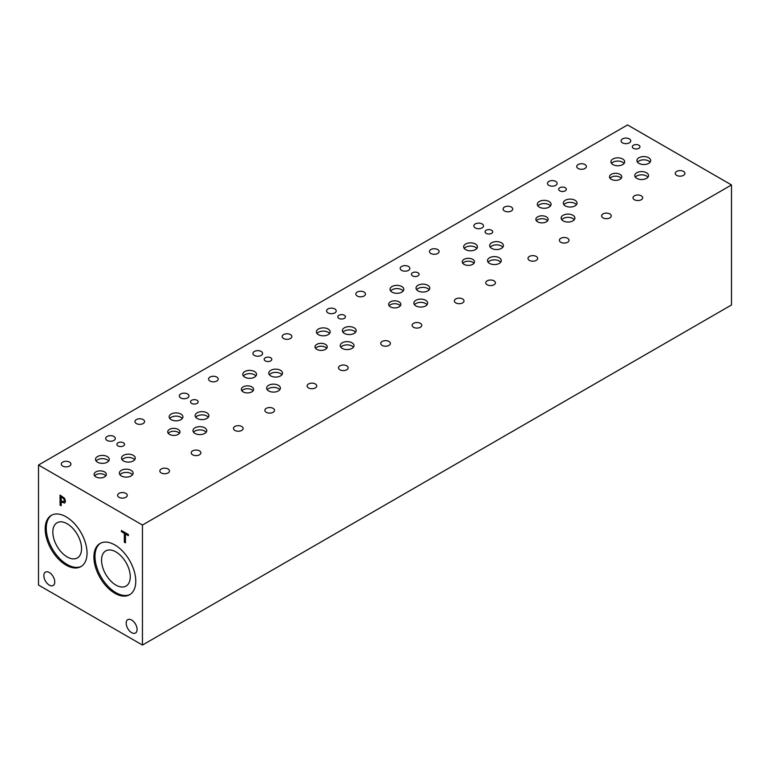 <?xml version="1.0" encoding="UTF-8"?>
<svg xmlns="http://www.w3.org/2000/svg" width="770" height="770" viewBox="0 0 770 770"><rect width="100%" height="100%" fill="white"/><g stroke="black" fill="none" stroke-linecap="round" stroke-linejoin="round"><path stroke-width="1.16" d="M142.45 525.034L142.45 645.068L38.5 585.046L38.5 465.022L142.45 525.034L731.5 184.954L627.55 124.933L38.5 465.022M61.215 496.891L61.215 500.875L63.843 501.799L64.343 500.596L63.718 498.71L61.273 496.862L63.766 498.681L64.391 500.567L63.9 501.761M64.507 498.267L65.537 501.251L64.776 503.031L61.215 502.011L61.215 505.736L60.06 505.072L60.06 495.072L64.507 498.267M60.06 505.072L60.118 495.1M61.215 505.678L60.118 505.043M61.215 502.011L64.795 503.022M114.836 593.275A29.597 17.084 60 0 1 95.499 567.192A29.597 17.084 60 0 1 100.033 543.476A29.597 17.084 60 0 1 114.836 544.939A29.597 17.084 60 0 1 134.173 571.022A29.597 17.084 60 0 1 129.63 594.738A29.597 17.084 60 0 1 114.836 593.275M66.114 565.141A29.597 17.084 60 0 1 46.778 539.067A29.597 17.084 60 0 1 51.321 515.351A29.597 17.084 60 0 1 66.114 516.814A29.597 17.084 60 0 1 85.451 542.898A29.597 17.084 60 0 1 80.917 566.614A29.597 17.084 60 0 1 66.114 565.141M54.766 581.956A7.719 4.456 60 0 1 53.169 585.489A7.719 4.456 60 0 1 47.22 583.429A7.719 4.456 60 0 1 43.852 575.662A7.719 4.456 60 0 1 45.449 572.129A7.719 4.456 60 0 1 51.398 574.189A7.719 4.456 60 0 1 54.766 581.956M137.099 629.494A7.719 4.456 60 0 1 135.501 633.027A7.719 4.456 60 0 1 129.553 630.957A7.719 4.456 60 0 1 126.184 623.19A7.719 4.456 60 0 1 127.781 619.658A7.719 4.456 60 0 1 133.73 621.727A7.719 4.456 60 0 1 137.099 629.494M125.472 542.84L124.317 542.176L124.317 533.35L121.41 531.675L121.41 530.491L128.378 534.515L128.378 535.699L125.472 534.014L125.472 542.84M125.472 542.773L124.374 542.138L124.374 533.321L121.468 531.647L121.468 530.52M125.472 534.014L128.378 535.631M142.45 645.068L731.5 304.978L731.5 184.954M81.447 566.287A29.597 17.084 60 0 1 67.192 564.525A29.597 17.084 60 0 1 48 538.933A29.597 17.084 60 0 1 51.86 515.053M67.192 556.941A20.309 11.723 60 0 1 53.919 539.048A20.309 11.723 60 0 1 57.038 522.772A20.309 11.723 60 0 1 67.192 523.773A20.309 11.723 60 0 1 80.455 541.676A20.309 11.723 60 0 1 77.347 557.952A20.309 11.723 60 0 1 67.192 556.941M130.159 594.411A29.597 17.084 60 0 1 115.904 592.65A29.597 17.084 60 0 1 96.722 567.057A29.597 17.084 60 0 1 100.581 543.177M115.904 585.075A20.309 11.723 60 0 1 102.641 567.172A20.309 11.723 60 0 1 105.75 550.897A20.309 11.723 60 0 1 115.904 551.898A20.309 11.723 60 0 1 129.177 569.8A20.309 11.723 60 0 1 126.068 586.076A20.309 11.723 60 0 1 115.904 585.075M69.531 462.106A4.822 2.791 180 0 1 70.946 464.079A4.822 2.791 180 0 1 67.962 466.649A4.822 2.791 180 0 1 62.707 466.052A4.822 2.791 180 0 1 61.292 464.079A4.822 2.791 180 0 1 64.266 461.5A4.822 2.791 180 0 1 69.531 462.106M168.072 468.988A4.822 2.791 180 0 1 169.487 470.961A4.822 2.791 180 0 1 166.513 473.531A4.822 2.791 180 0 1 161.248 472.934A4.822 2.791 180 0 1 159.833 470.961A4.822 2.791 180 0 1 162.816 468.381A4.822 2.791 180 0 1 168.072 468.988M143.162 419.602A4.822 2.791 180 0 1 144.577 421.565A4.822 2.791 180 0 1 141.593 424.145A4.822 2.791 180 0 1 136.338 423.539A4.822 2.791 180 0 1 134.923 421.565A4.822 2.791 180 0 1 137.897 418.995A4.822 2.791 180 0 1 143.162 419.602M241.703 426.484A4.822 2.791 180 0 1 243.118 428.447A4.822 2.791 180 0 1 240.144 431.027A4.822 2.791 180 0 1 234.879 430.42A4.822 2.791 180 0 1 233.464 428.447A4.822 2.791 180 0 1 236.448 425.877A4.822 2.791 180 0 1 241.703 426.484M216.794 377.088A4.822 2.791 180 0 1 218.208 379.061A4.822 2.791 180 0 1 215.225 381.631A4.822 2.791 180 0 1 209.969 381.025A4.822 2.791 180 0 1 208.555 379.061A4.822 2.791 180 0 1 211.529 376.482A4.822 2.791 180 0 1 216.794 377.088M315.334 383.97A4.822 2.791 180 0 1 316.749 385.943A4.822 2.791 180 0 1 313.775 388.513A4.822 2.791 180 0 1 308.51 387.907A4.822 2.791 180 0 1 307.095 385.943A4.822 2.791 180 0 1 310.079 383.364A4.822 2.791 180 0 1 315.334 383.97M290.425 334.575A4.822 2.791 180 0 1 291.84 336.548A4.822 2.791 180 0 1 288.856 339.118A4.822 2.791 180 0 1 283.601 338.521A4.822 2.791 180 0 1 282.186 336.548A4.822 2.791 180 0 1 285.16 333.968A4.822 2.791 180 0 1 290.425 334.575M388.966 341.457A4.822 2.791 180 0 1 390.38 343.43A4.822 2.791 180 0 1 387.406 346A4.822 2.791 180 0 1 382.141 345.403A4.822 2.791 180 0 1 380.726 343.43A4.822 2.791 180 0 1 383.71 340.85A4.822 2.791 180 0 1 388.966 341.457M364.056 292.071A4.822 2.791 180 0 1 365.471 294.034A4.822 2.791 180 0 1 362.487 296.614A4.822 2.791 180 0 1 357.232 296.007A4.822 2.791 180 0 1 355.817 294.034A4.822 2.791 180 0 1 358.791 291.464A4.822 2.791 180 0 1 364.056 292.071M462.597 298.943A4.822 2.791 180 0 1 464.012 300.916A4.822 2.791 180 0 1 461.038 303.495A4.822 2.791 180 0 1 455.773 302.889A4.822 2.791 180 0 1 454.358 300.916A4.822 2.791 180 0 1 457.342 298.346A4.822 2.791 180 0 1 462.597 298.943M437.687 249.557A4.822 2.791 180 0 1 439.102 251.53A4.822 2.791 180 0 1 436.118 254.1A4.822 2.791 180 0 1 430.863 253.494A4.822 2.791 180 0 1 429.448 251.53A4.822 2.791 180 0 1 432.422 248.951A4.822 2.791 180 0 1 437.687 249.557M536.228 256.439A4.822 2.791 180 0 1 537.643 258.412A4.822 2.791 180 0 1 534.669 260.982A4.822 2.791 180 0 1 529.404 260.375A4.822 2.791 180 0 1 527.989 258.412A4.822 2.791 180 0 1 530.973 255.833A4.822 2.791 180 0 1 536.228 256.439M511.319 207.043A4.822 2.791 180 0 1 512.733 209.017A4.822 2.791 180 0 1 509.75 211.586A4.822 2.791 180 0 1 504.494 210.99A4.822 2.791 180 0 1 503.079 209.017A4.822 2.791 180 0 1 506.054 206.437A4.822 2.791 180 0 1 511.319 207.043M609.859 213.925A4.822 2.791 180 0 1 611.274 215.898A4.822 2.791 180 0 1 608.3 218.468A4.822 2.791 180 0 1 603.035 217.872A4.822 2.791 180 0 1 601.62 215.898A4.822 2.791 180 0 1 604.604 213.319A4.822 2.791 180 0 1 609.859 213.925M567.625 238.315A4.822 2.791 180 0 1 569.04 240.278A4.822 2.791 180 0 1 566.056 242.858A4.822 2.791 180 0 1 560.801 242.252A4.822 2.791 180 0 1 559.386 240.278A4.822 2.791 180 0 1 562.36 237.709A4.822 2.791 180 0 1 567.625 238.315M555.699 181.422A4.822 2.791 180 0 1 557.114 183.385A4.822 2.791 180 0 1 554.14 185.965A4.822 2.791 180 0 1 548.875 185.358A4.822 2.791 180 0 1 547.46 183.385A4.822 2.791 180 0 1 550.444 180.815A4.822 2.791 180 0 1 555.699 181.422M493.994 280.819A4.822 2.791 180 0 1 495.408 282.792A4.822 2.791 180 0 1 492.425 285.372A4.822 2.791 180 0 1 487.169 284.765A4.822 2.791 180 0 1 485.755 282.792A4.822 2.791 180 0 1 488.729 280.222A4.822 2.791 180 0 1 493.994 280.819M482.068 223.926A4.822 2.791 180 0 1 483.483 225.899A4.822 2.791 180 0 1 480.509 228.478A4.822 2.791 180 0 1 475.244 227.872A4.822 2.791 180 0 1 473.829 225.899A4.822 2.791 180 0 1 476.813 223.329A4.822 2.791 180 0 1 482.068 223.926M420.362 323.333A4.822 2.791 180 0 1 421.777 325.306A4.822 2.791 180 0 1 418.793 327.876A4.822 2.791 180 0 1 413.538 327.279A4.822 2.791 180 0 1 412.123 325.306A4.822 2.791 180 0 1 415.097 322.726A4.822 2.791 180 0 1 420.362 323.333M408.437 266.439A4.822 2.791 180 0 1 409.852 268.412A4.822 2.791 180 0 1 406.878 270.982A4.822 2.791 180 0 1 401.613 270.376A4.822 2.791 180 0 1 400.198 268.412A4.822 2.791 180 0 1 403.182 265.833A4.822 2.791 180 0 1 408.437 266.439M346.731 365.846A4.822 2.791 180 0 1 348.146 367.819A4.822 2.791 180 0 1 345.162 370.389A4.822 2.791 180 0 1 339.907 369.783A4.822 2.791 180 0 1 338.492 367.819A4.822 2.791 180 0 1 341.466 365.24A4.822 2.791 180 0 1 346.731 365.846M334.806 308.953A4.822 2.791 180 0 1 336.221 310.916A4.822 2.791 180 0 1 333.246 313.496A4.822 2.791 180 0 1 327.981 312.889A4.822 2.791 180 0 1 326.567 310.916A4.822 2.791 180 0 1 329.55 308.347A4.822 2.791 180 0 1 334.806 308.953M273.1 408.35A4.822 2.791 180 0 1 274.515 410.323A4.822 2.791 180 0 1 271.531 412.903A4.822 2.791 180 0 1 266.276 412.297A4.822 2.791 180 0 1 264.861 410.323A4.822 2.791 180 0 1 267.835 407.753A4.822 2.791 180 0 1 273.1 408.35M261.174 351.457A4.822 2.791 180 0 1 262.589 353.43A4.822 2.791 180 0 1 259.615 356.01A4.822 2.791 180 0 1 254.35 355.403A4.822 2.791 180 0 1 252.935 353.43A4.822 2.791 180 0 1 255.919 350.86A4.822 2.791 180 0 1 261.174 351.457M199.469 450.864A4.822 2.791 180 0 1 200.883 452.837A4.822 2.791 180 0 1 197.9 455.407A4.822 2.791 180 0 1 192.644 454.81A4.822 2.791 180 0 1 191.23 452.837A4.822 2.791 180 0 1 194.204 450.257A4.822 2.791 180 0 1 199.469 450.864M187.543 393.971A4.822 2.791 180 0 1 188.958 395.944A4.822 2.791 180 0 1 185.984 398.514A4.822 2.791 180 0 1 180.719 397.917A4.822 2.791 180 0 1 179.304 395.944A4.822 2.791 180 0 1 182.288 393.364A4.822 2.791 180 0 1 187.543 393.971M125.837 493.378A4.822 2.791 180 0 1 127.252 495.351A4.822 2.791 180 0 1 124.268 497.921A4.822 2.791 180 0 1 119.013 497.314A4.822 2.791 180 0 1 117.598 495.351A4.822 2.791 180 0 1 120.572 492.771A4.822 2.791 180 0 1 125.837 493.378M113.912 436.484A4.822 2.791 180 0 1 115.327 438.457A4.822 2.791 180 0 1 112.353 441.027A4.822 2.791 180 0 1 107.088 440.421A4.822 2.791 180 0 1 105.673 438.457A4.822 2.791 180 0 1 108.657 435.878A4.822 2.791 180 0 1 113.912 436.484M179.439 433.337A6.122 3.532 0 0 0 178.178 432.278A6.122 3.532 0 0 0 168.255 433.337M178.178 429.391A6.122 3.532 180 0 1 179.968 431.893A6.122 3.532 180 0 1 176.186 435.156A6.122 3.532 180 0 1 169.516 434.396A6.122 3.532 180 0 1 167.716 431.893A6.122 3.532 180 0 1 171.498 428.62A6.122 3.532 180 0 1 178.178 429.391M326.701 348.31A6.122 3.532 0 0 0 325.44 347.26A6.122 3.532 0 0 0 315.517 348.31M325.44 344.373A6.122 3.532 180 0 1 327.231 346.866A6.122 3.532 180 0 1 323.448 350.138A6.122 3.532 180 0 1 316.778 349.368A6.122 3.532 180 0 1 314.978 346.866A6.122 3.532 180 0 1 318.761 343.603A6.122 3.532 180 0 1 325.44 344.373M473.964 263.292A6.122 3.532 0 0 0 472.703 262.233A6.122 3.532 0 0 0 462.78 263.292M472.703 259.346A6.122 3.532 180 0 1 474.493 261.848A6.122 3.532 180 0 1 470.711 265.111A6.122 3.532 180 0 1 464.041 264.351A6.122 3.532 180 0 1 462.241 261.848A6.122 3.532 180 0 1 466.023 258.585A6.122 3.532 180 0 1 472.703 259.346M621.226 178.274A6.122 3.532 0 0 0 619.966 177.216A6.122 3.532 0 0 0 610.042 178.274M619.966 174.328A6.122 3.532 180 0 1 621.756 176.831A6.122 3.532 180 0 1 617.973 180.093A6.122 3.532 180 0 1 611.303 179.323A6.122 3.532 180 0 1 609.503 176.831A6.122 3.532 180 0 1 613.286 173.558A6.122 3.532 180 0 1 619.966 174.328M547.595 220.778A6.122 3.532 0 0 0 546.334 219.729A6.122 3.532 0 0 0 536.411 220.778M546.334 216.842A6.122 3.532 180 0 1 548.125 219.334A6.122 3.532 180 0 1 544.342 222.607A6.122 3.532 180 0 1 537.672 221.837A6.122 3.532 180 0 1 535.872 219.334A6.122 3.532 180 0 1 539.654 216.072A6.122 3.532 180 0 1 546.334 216.842M400.333 305.806A6.122 3.532 0 0 0 399.072 304.747A6.122 3.532 0 0 0 389.148 305.806M399.072 301.859A6.122 3.532 180 0 1 400.862 304.362A6.122 3.532 180 0 1 397.079 307.625A6.122 3.532 180 0 1 390.409 306.864A6.122 3.532 180 0 1 388.609 304.362A6.122 3.532 180 0 1 392.392 301.089A6.122 3.532 180 0 1 399.072 301.859M253.07 390.823A6.122 3.532 0 0 0 251.809 389.764A6.122 3.532 0 0 0 241.886 390.823M251.809 386.877A6.122 3.532 180 0 1 253.6 389.379A6.122 3.532 180 0 1 249.817 392.652A6.122 3.532 180 0 1 243.147 391.882A6.122 3.532 180 0 1 241.347 389.379A6.122 3.532 180 0 1 245.13 386.117A6.122 3.532 180 0 1 251.809 386.877M105.808 475.841A6.122 3.532 0 0 0 104.547 474.792A6.122 3.532 0 0 0 94.623 475.841M104.547 471.904A6.122 3.532 180 0 1 106.337 474.397A6.122 3.532 180 0 1 102.554 477.669A6.122 3.532 180 0 1 95.884 476.9A6.122 3.532 180 0 1 94.084 474.397A6.122 3.532 180 0 1 97.867 471.134A6.122 3.532 180 0 1 104.547 471.904M132.517 474.763A6.882 3.975 0 0 0 131.102 473.579A6.882 3.975 0 0 0 119.947 474.763M131.102 470.335A6.882 3.975 180 0 1 133.123 473.146A6.882 3.975 180 0 1 128.869 476.813A6.882 3.975 180 0 1 121.362 475.956A6.882 3.975 180 0 1 119.35 473.146A6.882 3.975 180 0 1 123.595 469.469A6.882 3.975 180 0 1 131.102 470.335M182.307 418.485A6.882 3.975 0 0 0 180.892 417.302A6.882 3.975 0 0 0 169.737 418.485M180.892 414.058A6.882 3.975 180 0 1 182.913 416.868A6.882 3.975 180 0 1 178.659 420.536A6.882 3.975 180 0 1 171.161 419.679A6.882 3.975 180 0 1 169.14 416.868A6.882 3.975 180 0 1 173.394 413.192A6.882 3.975 180 0 1 180.892 414.058M208.295 417.253A6.882 3.975 0 0 0 206.88 416.06A6.882 3.975 0 0 0 195.724 417.253M206.88 412.816A6.882 3.975 180 0 1 208.901 415.627A6.882 3.975 180 0 1 204.647 419.303A6.882 3.975 180 0 1 197.149 418.437A6.882 3.975 180 0 1 195.128 415.627A6.882 3.975 180 0 1 199.382 411.95A6.882 3.975 180 0 1 206.88 412.816M279.78 389.745A6.882 3.975 0 0 0 278.365 388.552A6.882 3.975 0 0 0 267.209 389.745M278.365 385.308A6.882 3.975 180 0 1 280.386 388.119A6.882 3.975 180 0 1 276.132 391.795A6.882 3.975 180 0 1 268.624 390.929A6.882 3.975 180 0 1 266.613 388.119A6.882 3.975 180 0 1 270.857 384.451A6.882 3.975 180 0 1 278.365 385.308M329.57 333.468A6.882 3.975 0 0 0 328.155 332.284A6.882 3.975 0 0 0 316.999 333.468M328.155 329.031A6.882 3.975 180 0 1 330.176 331.841A6.882 3.975 180 0 1 325.922 335.518A6.882 3.975 180 0 1 318.424 334.661A6.882 3.975 180 0 1 316.403 331.841A6.882 3.975 180 0 1 320.657 328.174A6.882 3.975 180 0 1 328.155 329.031M355.557 332.226A6.882 3.975 0 0 0 354.142 331.042A6.882 3.975 0 0 0 342.987 332.226M354.142 327.799A6.882 3.975 180 0 1 356.164 330.609A6.882 3.975 180 0 1 351.909 334.276A6.882 3.975 180 0 1 344.411 333.42A6.882 3.975 180 0 1 342.39 330.609A6.882 3.975 180 0 1 346.644 326.932A6.882 3.975 180 0 1 354.142 327.799M427.042 304.718A6.882 3.975 0 0 0 425.627 303.534A6.882 3.975 0 0 0 414.472 304.718M425.627 300.29A6.882 3.975 180 0 1 427.648 303.101A6.882 3.975 180 0 1 423.394 306.768A6.882 3.975 180 0 1 415.887 305.911A6.882 3.975 180 0 1 413.875 303.101A6.882 3.975 180 0 1 418.12 299.424A6.882 3.975 180 0 1 425.627 300.29M476.832 248.45A6.882 3.975 0 0 0 475.417 247.257A6.882 3.975 0 0 0 464.262 248.45M475.417 244.013A6.882 3.975 180 0 1 477.439 246.823A6.882 3.975 180 0 1 473.184 250.5A6.882 3.975 180 0 1 465.686 249.634A6.882 3.975 180 0 1 463.665 246.823A6.882 3.975 180 0 1 467.919 243.156A6.882 3.975 180 0 1 475.417 244.013M502.82 247.208A6.882 3.975 0 0 0 501.405 246.015A6.882 3.975 0 0 0 490.249 247.208M501.405 242.771A6.882 3.975 180 0 1 503.426 245.582A6.882 3.975 180 0 1 499.172 249.259A6.882 3.975 180 0 1 491.674 248.392A6.882 3.975 180 0 1 489.653 245.582A6.882 3.975 180 0 1 493.907 241.915A6.882 3.975 180 0 1 501.405 242.771M574.304 219.7A6.882 3.975 0 0 0 572.89 218.516A6.882 3.975 0 0 0 561.734 219.7M572.89 215.263A6.882 3.975 180 0 1 574.911 218.074A6.882 3.975 180 0 1 570.657 221.75A6.882 3.975 180 0 1 563.149 220.884A6.882 3.975 180 0 1 561.138 218.074A6.882 3.975 180 0 1 565.382 214.406A6.882 3.975 180 0 1 572.89 215.263M624.095 163.423A6.882 3.975 0 0 0 622.68 162.239A6.882 3.975 0 0 0 611.524 163.423M622.68 158.995A6.882 3.975 180 0 1 624.701 161.806A6.882 3.975 180 0 1 620.447 165.473A6.882 3.975 180 0 1 612.949 164.616A6.882 3.975 180 0 1 610.928 161.806A6.882 3.975 180 0 1 615.182 158.129A6.882 3.975 180 0 1 622.68 158.995M650.082 162.181A6.882 3.975 0 0 0 648.667 160.997A6.882 3.975 0 0 0 637.512 162.181M648.667 157.754A6.882 3.975 180 0 1 650.688 160.564A6.882 3.975 180 0 1 646.434 164.231A6.882 3.975 180 0 1 638.936 163.375A6.882 3.975 180 0 1 636.915 160.564A6.882 3.975 180 0 1 641.169 156.888A6.882 3.975 180 0 1 648.667 157.754M647.936 177.187A6.882 3.975 0 0 0 646.521 176.003A6.882 3.975 0 0 0 635.365 177.187M646.521 172.759A6.882 3.975 180 0 1 648.542 175.57A6.882 3.975 180 0 1 644.288 179.237A6.882 3.975 180 0 1 636.78 178.38A6.882 3.975 180 0 1 634.769 175.57A6.882 3.975 180 0 1 639.013 171.893A6.882 3.975 180 0 1 646.521 172.759M576.451 204.695A6.882 3.975 0 0 0 575.036 203.511A6.882 3.975 0 0 0 563.881 204.695M575.036 200.267A6.882 3.975 180 0 1 577.057 203.078A6.882 3.975 180 0 1 572.803 206.745A6.882 3.975 180 0 1 565.305 205.888A6.882 3.975 180 0 1 563.284 203.078A6.882 3.975 180 0 1 567.538 199.401A6.882 3.975 180 0 1 575.036 200.267M550.463 205.937A6.882 3.975 0 0 0 549.049 204.753A6.882 3.975 0 0 0 537.893 205.937M549.049 201.499A6.882 3.975 180 0 1 551.07 204.31A6.882 3.975 180 0 1 546.816 207.987A6.882 3.975 180 0 1 539.318 207.12A6.882 3.975 180 0 1 537.296 204.31A6.882 3.975 180 0 1 541.551 200.643A6.882 3.975 180 0 1 549.049 201.499M500.673 262.214A6.882 3.975 0 0 0 499.258 261.02A6.882 3.975 0 0 0 488.103 262.214M499.258 257.777A6.882 3.975 180 0 1 501.28 260.587A6.882 3.975 180 0 1 497.025 264.264A6.882 3.975 180 0 1 489.518 263.398A6.882 3.975 180 0 1 487.506 260.587A6.882 3.975 180 0 1 491.751 256.92A6.882 3.975 180 0 1 499.258 257.777M429.188 289.722A6.882 3.975 0 0 0 427.774 288.529A6.882 3.975 0 0 0 416.618 289.722M427.774 285.285A6.882 3.975 180 0 1 429.795 288.096A6.882 3.975 180 0 1 425.541 291.763A6.882 3.975 180 0 1 418.043 290.906A6.882 3.975 180 0 1 416.021 288.096A6.882 3.975 180 0 1 420.276 284.419A6.882 3.975 180 0 1 427.774 285.285M403.201 290.954A6.882 3.975 0 0 0 401.786 289.77A6.882 3.975 0 0 0 390.631 290.954M401.786 286.527A6.882 3.975 180 0 1 403.807 289.337A6.882 3.975 180 0 1 399.553 293.004A6.882 3.975 180 0 1 392.055 292.148A6.882 3.975 180 0 1 390.034 289.337A6.882 3.975 180 0 1 394.288 285.66A6.882 3.975 180 0 1 401.786 286.527M353.411 347.231A6.882 3.975 0 0 0 351.996 346.048A6.882 3.975 0 0 0 340.841 347.231M351.996 342.794A6.882 3.975 180 0 1 354.017 345.605A6.882 3.975 180 0 1 349.763 349.282A6.882 3.975 180 0 1 342.255 348.415A6.882 3.975 180 0 1 340.244 345.605A6.882 3.975 180 0 1 344.488 341.938A6.882 3.975 180 0 1 351.996 342.794M281.926 374.74A6.882 3.975 0 0 0 280.511 373.546A6.882 3.975 0 0 0 269.356 374.74M280.511 370.303A6.882 3.975 180 0 1 282.532 373.113A6.882 3.975 180 0 1 278.278 376.79A6.882 3.975 180 0 1 270.78 375.924A6.882 3.975 180 0 1 268.759 373.113A6.882 3.975 180 0 1 273.013 369.446A6.882 3.975 180 0 1 280.511 370.303M255.938 375.981A6.882 3.975 0 0 0 254.524 374.788A6.882 3.975 0 0 0 243.368 375.981M254.524 371.544A6.882 3.975 180 0 1 256.545 374.355A6.882 3.975 180 0 1 252.291 378.031A6.882 3.975 180 0 1 244.793 377.165A6.882 3.975 180 0 1 242.771 374.355A6.882 3.975 180 0 1 247.026 370.688A6.882 3.975 180 0 1 254.524 371.544M206.148 432.249A6.882 3.975 0 0 0 204.733 431.065A6.882 3.975 0 0 0 193.578 432.249M204.733 427.822A6.882 3.975 180 0 1 206.755 430.632A6.882 3.975 180 0 1 202.5 434.299A6.882 3.975 180 0 1 194.993 433.443A6.882 3.975 180 0 1 192.981 430.632A6.882 3.975 180 0 1 197.226 426.955A6.882 3.975 180 0 1 204.733 427.822M134.663 459.757A6.882 3.975 0 0 0 133.249 458.574A6.882 3.975 0 0 0 122.093 459.757M133.249 455.33A6.882 3.975 180 0 1 135.27 458.14A6.882 3.975 180 0 1 131.016 461.808A6.882 3.975 180 0 1 123.518 460.951A6.882 3.975 180 0 1 121.496 458.14A6.882 3.975 180 0 1 125.751 454.464A6.882 3.975 180 0 1 133.249 455.33M108.676 460.999A6.882 3.975 0 0 0 107.261 459.815A6.882 3.975 0 0 0 96.106 460.999M107.261 456.572A6.882 3.975 180 0 1 109.282 459.382A6.882 3.975 180 0 1 105.028 463.049A6.882 3.975 180 0 1 97.53 462.192A6.882 3.975 180 0 1 95.509 459.382A6.882 3.975 180 0 1 99.763 455.705A6.882 3.975 180 0 1 107.261 456.572M197.062 400.284A3.821 2.204 180 0 1 198.179 401.844A3.821 2.204 180 0 1 195.821 403.884A3.821 2.204 180 0 1 191.653 403.403A3.821 2.204 180 0 1 190.537 401.844A3.821 2.204 180 0 1 192.895 399.803A3.821 2.204 180 0 1 197.062 400.284M344.325 315.257A3.821 2.204 180 0 1 345.441 316.826A3.821 2.204 180 0 1 343.083 318.857A3.821 2.204 180 0 1 338.916 318.385A3.821 2.204 180 0 1 337.799 316.826A3.821 2.204 180 0 1 340.157 314.786A3.821 2.204 180 0 1 344.325 315.257M491.587 230.24A3.821 2.204 180 0 1 492.704 231.799A3.821 2.204 180 0 1 490.346 233.839A3.821 2.204 180 0 1 486.178 233.358A3.821 2.204 180 0 1 485.061 231.799A3.821 2.204 180 0 1 487.42 229.758A3.821 2.204 180 0 1 491.587 230.24M638.85 145.222A3.821 2.204 180 0 1 639.966 146.781A3.821 2.204 180 0 1 637.608 148.822A3.821 2.204 180 0 1 633.441 148.341A3.821 2.204 180 0 1 632.324 146.781A3.821 2.204 180 0 1 634.682 144.741A3.821 2.204 180 0 1 638.85 145.222M565.219 187.726A3.821 2.204 180 0 1 566.335 189.295A3.821 2.204 180 0 1 563.977 191.326A3.821 2.204 180 0 1 559.809 190.854A3.821 2.204 180 0 1 558.693 189.295A3.821 2.204 180 0 1 561.051 187.254A3.821 2.204 180 0 1 565.219 187.726M417.956 272.753A3.821 2.204 180 0 1 419.072 274.312A3.821 2.204 180 0 1 416.714 276.353A3.821 2.204 180 0 1 412.547 275.872A3.821 2.204 180 0 1 411.43 274.312A3.821 2.204 180 0 1 413.788 272.272A3.821 2.204 180 0 1 417.956 272.753M270.694 357.771A3.821 2.204 180 0 1 271.81 359.33A3.821 2.204 180 0 1 269.452 361.371A3.821 2.204 180 0 1 265.284 360.889A3.821 2.204 180 0 1 264.168 359.33A3.821 2.204 180 0 1 266.526 357.29A3.821 2.204 180 0 1 270.694 357.771M123.431 442.798A3.821 2.204 180 0 1 124.548 444.357A3.821 2.204 180 0 1 122.189 446.388A3.821 2.204 180 0 1 118.022 445.917A3.821 2.204 180 0 1 116.905 444.357A3.821 2.204 180 0 1 119.263 442.317A3.821 2.204 180 0 1 123.431 442.798M584.95 164.53A4.822 2.791 180 0 1 586.365 166.503A4.822 2.791 180 0 1 583.381 169.082A4.822 2.791 180 0 1 578.126 168.476A4.822 2.791 180 0 1 576.711 166.503A4.822 2.791 180 0 1 579.685 163.933A4.822 2.791 180 0 1 584.95 164.53M683.49 171.412A4.822 2.791 180 0 1 684.905 173.385A4.822 2.791 180 0 1 681.931 175.964A4.822 2.791 180 0 1 676.666 175.358A4.822 2.791 180 0 1 675.251 173.385A4.822 2.791 180 0 1 678.235 170.815A4.822 2.791 180 0 1 683.49 171.412M641.256 195.801A4.822 2.791 180 0 1 642.671 197.774A4.822 2.791 180 0 1 639.687 200.344A4.822 2.791 180 0 1 634.432 199.748A4.822 2.791 180 0 1 633.017 197.774A4.822 2.791 180 0 1 635.991 195.195A4.822 2.791 180 0 1 641.256 195.801M629.331 138.908A4.822 2.791 180 0 1 630.746 140.881A4.822 2.791 180 0 1 627.771 143.451A4.822 2.791 180 0 1 622.506 142.845A4.822 2.791 180 0 1 621.092 140.881A4.822 2.791 180 0 1 624.075 138.302A4.822 2.791 180 0 1 629.331 138.908"/></g></svg>
